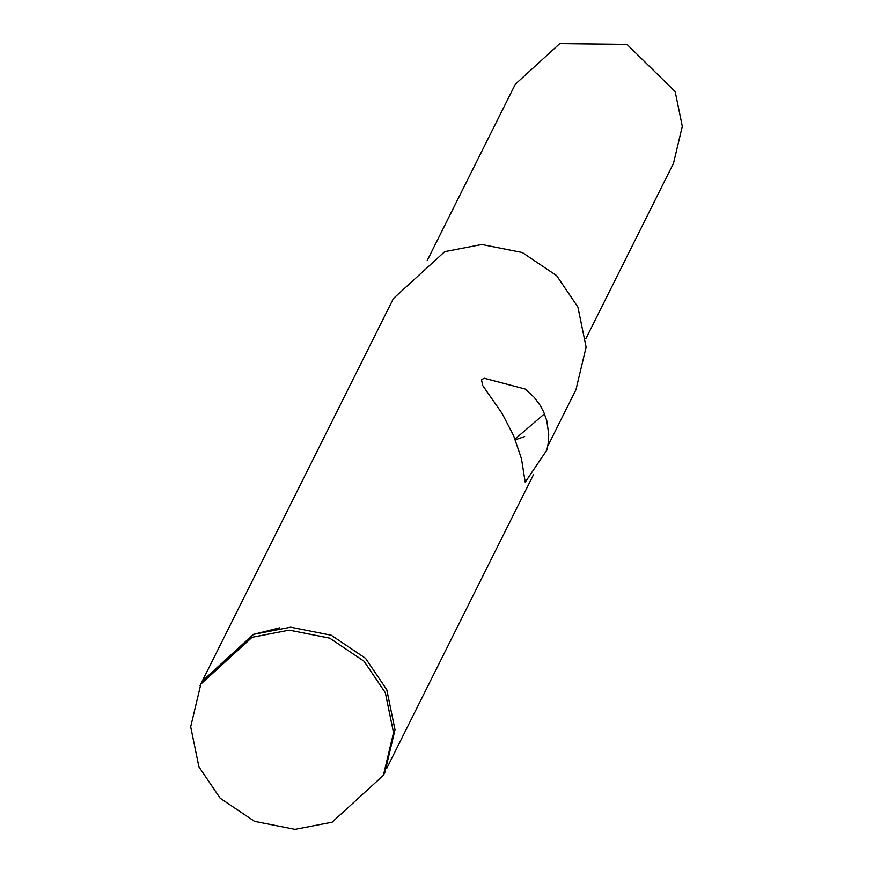 <?xml version="1.0" encoding="UTF-8"?>
<svg xmlns="http://www.w3.org/2000/svg" width="873" height="873" viewBox="0 0 873 873"><rect width="100%" height="100%" fill="white"/><g stroke="black" fill="none" stroke-linecap="round" stroke-linejoin="round"><path stroke-width="1.31" d="M427.093 260.787L515.321 84.245L559.746 43.65L627.01 44.403L675.189 91.643L682.315 126.367L673.509 163.306L585.816 338.789M200.037 685.796L202.176 681.202L253.432 634.365L279.753 627.818M202.176 681.202L393.428 298.511L444.684 251.664L481.798 244.505L522.305 252.526L556.625 275.617L577.893 307.045L586.121 347.105L575.951 389.729L547.797 446.059M524.695 436.565L515.332 439.774M525.208 482.191L521.476 458.74L513.619 435.66L502.128 413.464L482.736 385.56L481.481 379.766L484.22 378.227L525.131 389.031L534.287 397.401L540.234 405.443L543.748 412.121L546.804 420.786L548.735 434.252L548.331 442.524L546.935 449.999L525.219 482.202M252.101 637.29L289.214 630.131L329.721 638.152L364.041 661.243L385.309 692.671L393.537 732.731L383.367 775.355L332.111 822.191L294.998 829.35L254.49 821.329L220.171 798.238L198.902 766.81L190.685 726.751L200.845 684.137L252.101 637.29M200.845 684.137L202.318 681.191L253.574 634.344L290.687 627.196L331.194 635.217L365.514 658.297L386.783 689.725L395 729.795L384.84 772.409L383.367 775.355M515.048 439.075L543.683 414.479M386.848 768.131L533.403 474.879"/></g></svg>
